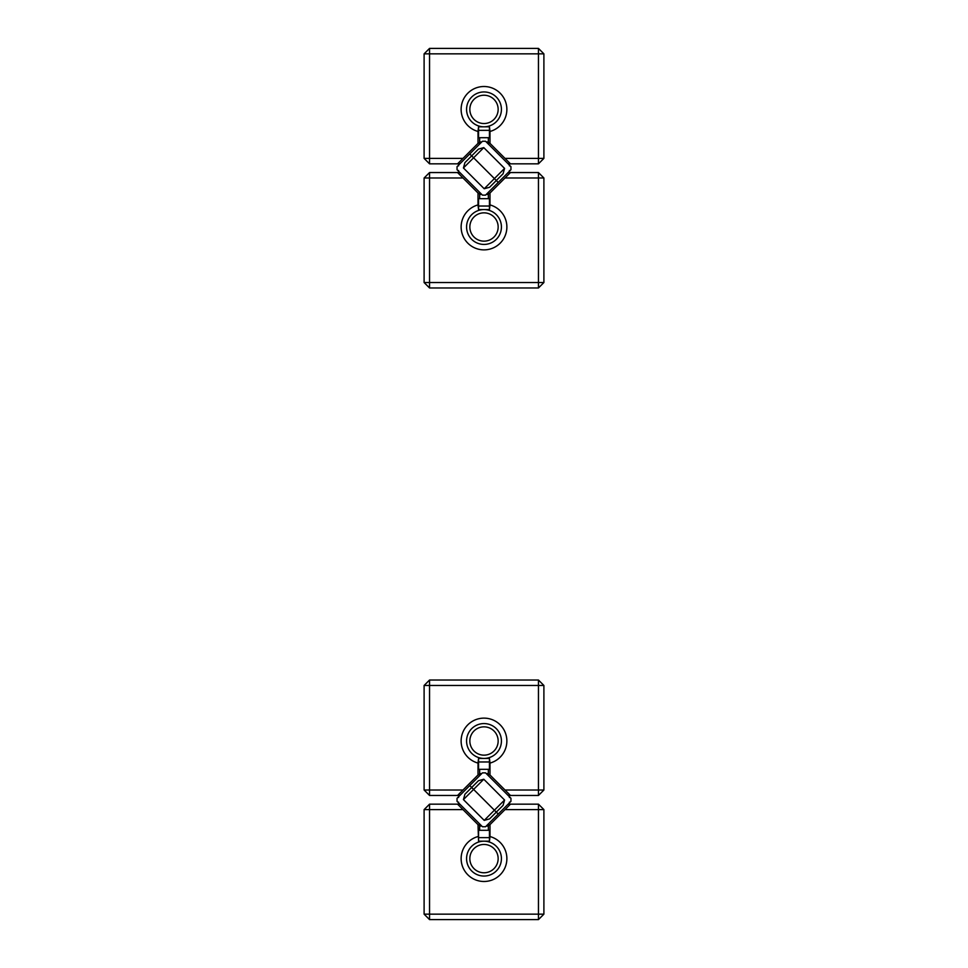 <?xml version="1.0" encoding="UTF-8"?>
<svg xmlns="http://www.w3.org/2000/svg" width="968" height="968" viewBox="0 0 968 968"><rect width="100%" height="100%" fill="white"/><g stroke="black" fill="none" stroke-linecap="round" stroke-linejoin="round"><path stroke-width="1.45" d="M489.445 761.973L478.555 761.973L478.555 769.318L489.445 769.318L489.445 758.428L478.555 758.428L478.01 763.074A22.869 22.869 0 0 1 465.705 727.27A22.869 22.869 0 0 1 502.924 728.166A22.869 22.869 0 0 1 489.989 763.074L489.445 758.428M478.555 761.973L478.555 758.428M462.994 809.611L429.55 809.611L429.55 914.155L538.45 914.155L538.45 809.611L543.895 809.611L543.895 914.155L538.45 919.6L429.55 919.6L424.105 914.155L424.105 809.611L429.55 804.166L457.549 804.166L478.01 824.627L478.555 841.192L489.445 841.192L489.989 836.546A22.869 22.869 0 0 1 502.295 872.35A22.869 22.869 0 0 1 465.076 871.454A22.869 22.869 0 0 1 478.01 836.546M538.45 804.166L538.45 809.611L505.006 809.611L510.451 804.166L538.45 804.166L543.895 809.611M488.235 824.07L489.384 825.22L505.006 809.611M489.989 824.627L489.989 836.546M469.843 858.616A14.157 14.157 0 0 0 491.079 870.873A14.157 14.157 0 0 0 491.079 846.359A14.157 14.157 0 0 0 469.843 858.616M466.576 858.616A17.424 17.424 0 0 0 501.049 862.222A17.424 17.424 0 0 0 489.36 842.039A17.424 17.424 0 0 0 466.576 858.616M424.105 809.611L429.55 809.611L429.55 804.166M429.55 919.6L429.55 914.155L424.105 914.155M543.895 914.155L538.45 914.155L538.45 919.6M489.445 837.659L489.445 830.302L478.555 830.302L478.555 841.192M478.555 837.647L489.445 837.647L489.445 841.192M478.555 209.572L478.555 198.682L489.445 198.682L489.445 209.572L489.989 204.926A22.869 22.869 0 0 1 502.295 240.729A22.869 22.869 0 0 1 465.076 239.834A22.869 22.869 0 0 1 478.01 204.926L478.555 209.572L489.445 209.572M478.555 206.027L489.445 206.027M505.006 790.009L538.45 790.009L538.45 685.465L429.55 685.465L429.55 790.009L424.105 790.009L424.105 685.465L429.55 680.02L538.45 680.02L543.895 685.465L543.895 790.009L538.45 795.454L510.451 795.454L489.989 774.993L489.989 763.074M429.55 795.454L429.55 790.009L462.994 790.009L457.549 795.454L429.55 795.454L424.105 790.009M478.01 763.074L478.01 774.993L462.994 790.009M498.157 741.004A14.157 14.157 0 0 0 476.921 728.747A14.157 14.157 0 0 0 476.921 753.261A14.157 14.157 0 0 0 498.157 741.004M501.424 741.004A17.424 17.424 0 0 0 466.951 737.398A17.424 17.424 0 0 0 478.64 757.581A17.424 17.424 0 0 0 501.424 741.004M543.895 790.009L538.45 790.009L538.45 795.454M538.45 680.02L538.45 685.465L543.895 685.465M424.105 685.465L429.55 685.465L429.55 680.02M489.445 126.808L489.445 137.698L478.555 137.698L478.555 126.808L478.01 131.454A22.869 22.869 0 0 1 465.705 95.65A22.869 22.869 0 0 1 502.924 96.546A22.869 22.869 0 0 1 489.989 131.454L489.445 126.808L478.555 126.808M489.445 130.341L478.555 130.341M424.105 282.535L424.105 177.991L429.55 177.991L429.55 282.535L538.45 282.535L538.45 177.991L505.006 177.991L510.451 172.546L538.45 172.546L538.45 177.991L543.895 177.991L543.895 282.535L538.45 282.535L538.45 287.98L429.55 287.98L429.55 282.535L424.105 282.535L429.55 287.98M462.994 177.991L429.55 177.991L429.55 172.546L457.549 172.546L478.01 193.007L478.01 204.926M489.989 204.926L489.989 193.007L505.006 177.991M498.157 226.996A14.157 14.157 0 0 1 476.921 239.253A14.157 14.157 0 0 1 476.921 214.739A14.157 14.157 0 0 1 498.157 226.996M466.576 226.996A17.424 17.424 0 0 0 501.049 230.602A17.424 17.424 0 0 0 489.36 210.419A17.424 17.424 0 0 0 466.576 226.996M538.45 172.546L543.895 177.991M543.895 282.535L538.45 287.98M424.105 177.991L429.55 172.546M543.895 53.845L543.895 158.389L538.45 158.389L538.45 53.845L429.55 53.845L429.55 158.389L462.994 158.389L457.549 163.834L429.55 163.834L429.55 158.389L424.105 158.389L424.105 53.845L429.55 53.845L429.55 48.4L538.45 48.4L538.45 53.845L543.895 53.845L538.45 48.4M505.006 158.389L538.45 158.389L538.45 163.834L510.451 163.834L489.989 143.373L489.989 131.454M479.765 143.929L478.615 142.78L462.994 158.389M478.01 143.373L478.01 131.454M469.843 109.384A14.157 14.157 0 0 1 491.079 97.127A14.157 14.157 0 0 1 491.079 121.641A14.157 14.157 0 0 1 469.843 109.384M501.424 109.384A17.424 17.424 0 0 0 466.951 105.778A17.424 17.424 0 0 0 478.64 125.961A17.424 17.424 0 0 0 501.424 109.384M429.55 163.834L424.105 158.389M424.105 53.845L429.55 48.4M543.895 158.389L538.45 163.834M510.947 166.653L485.537 141.243L482.463 141.243L469.758 153.948L471.682 155.872L469.758 153.948L457.053 166.653L457.053 169.727L482.463 195.137L485.537 195.137L498.242 182.432L473.606 157.796L496.318 180.508L503.082 173.756L504.57 168.408L483.782 147.62L478.434 149.108L471.682 155.872L473.606 157.796L471.682 155.872L464.918 162.624L463.43 167.972L484.218 188.76L489.566 187.272L496.318 180.508L498.242 182.432L510.947 169.727L510.947 166.653M479.644 198.682L479.644 194.314L481.628 194.314M479.644 193.6L479.644 194.314M481.628 142.066L479.644 142.066L479.644 142.78M479.644 142.066L479.644 137.698M486.372 194.314L488.356 194.314L488.356 193.6M488.356 194.314L486.251 194.435L488.356 194.459L488.356 198.682M488.356 142.78L488.356 141.921L486.226 141.921L488.356 141.945L488.356 137.698M487.086 774.4L489.384 774.4L488.235 775.55M459.739 804.045L458.59 805.195L458.59 802.121M478.01 824.627L478.615 825.22L479.765 824.07M508.26 795.575L509.41 794.425L509.41 797.499M458.59 797.499L458.59 794.425L459.739 795.575M478.01 774.993L478.615 774.4L479.765 775.55M509.41 802.121L509.41 805.195L508.26 804.045M457.053 801.347L482.463 826.757L485.537 826.757L498.242 814.052L496.318 812.128L498.242 814.052L510.947 801.347L510.947 798.273L485.537 772.863L482.463 772.863L469.758 785.568L494.394 810.204L471.682 787.492L464.918 794.244L463.43 799.592L484.218 820.38L489.566 818.892L496.318 812.128L494.394 810.204L496.318 812.128L503.082 805.376L504.57 800.028L483.782 779.24L478.434 780.728L471.682 787.492L469.758 785.568L457.053 798.273L457.053 801.347M488.356 769.318L488.356 773.686L486.372 773.686M488.356 774.4L488.356 773.686M486.372 825.934L488.356 825.934L488.356 825.22M488.356 825.934L488.356 830.302M481.628 773.686L479.644 773.686L479.644 774.4M479.644 773.686L481.749 773.565L479.644 773.541L479.644 769.318M479.644 825.22L479.644 826.079L481.774 826.079L479.644 826.055L479.644 830.302M480.914 193.6L478.615 193.6L479.765 192.451M508.26 163.955L509.41 162.805L509.41 165.879M489.989 143.373L489.384 142.78L488.235 143.929M459.739 172.425L458.59 173.574L458.59 170.501M509.41 170.501L509.41 173.574L508.26 172.425M489.989 193.007L489.384 193.6L488.235 192.451M458.59 165.879L458.59 162.805L459.739 163.955M483.782 147.62L463.43 167.972M484.218 188.76L504.57 168.408M488.356 142.066L486.372 142.066M481.749 194.435L479.644 194.435L481.774 194.459M479.644 141.945L481.749 141.945L479.644 141.921M484.218 820.38L504.57 800.028M483.782 779.24L463.43 799.592M479.644 825.934L481.628 825.934M486.251 773.565L488.356 773.565L486.226 773.541M488.356 826.055L486.251 826.055L488.356 826.079M489.384 774.4L489.989 774.993M480.914 825.22L478.615 825.22M487.086 825.22L489.384 825.22M480.914 774.4L478.615 774.4M478.615 193.6L478.01 193.007M487.086 142.78L489.384 142.78M480.914 142.78L478.615 142.78M487.086 193.6L489.384 193.6"/></g></svg>
